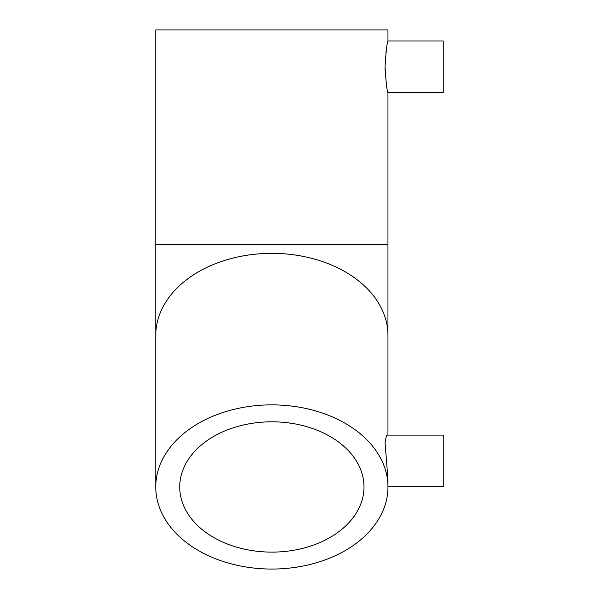 <?xml version="1.0" encoding="UTF-8"?>
<svg xmlns="http://www.w3.org/2000/svg" width="599" height="599" viewBox="0 0 599 599"><rect width="100%" height="100%" fill="white"/><g stroke="black" fill="none" stroke-linecap="round" stroke-linejoin="round"><path stroke-width="0.9" d="M387.95 486.695L443.238 486.695L443.238 435.099L386.512 435.099L385.052 442.654L387.95 479.14L387.95 486.957A116.094 82.093 180 0 0 271.856 404.864A116.094 82.093 180 0 0 155.762 486.957A116.094 82.093 180 0 0 271.856 569.05A116.094 82.093 180 0 0 387.95 486.957M155.762 244.227L387.95 244.227L387.95 92.605L443.238 92.605L443.238 41.009L387.95 41.009L387.95 29.95L155.762 29.95L155.762 486.957M385.052 66.803C386.026 82.475 386.991 91.07 387.95 92.605C386.999 91.1 386.033 82.497 385.052 66.803C386.026 51.132 386.999 42.529 387.95 41.009C386.999 42.529 386.026 51.132 385.052 66.803L385.112 70.652M271.856 552.113A92.141 65.149 0 0 1 179.722 486.957A92.141 65.149 0 0 1 271.856 421.808A92.141 65.149 0 0 1 363.997 486.957A92.141 65.149 0 0 1 271.856 552.113M385.179 61.36L385.479 56.912M385.943 52.555L386.497 48.639M387.531 42.978L387.838 41.518M387.95 244.227L387.95 335.44A116.094 82.093 180 0 0 271.856 253.347A116.094 82.093 180 0 0 155.762 335.44M387.95 335.44L387.95 435.099"/></g></svg>
